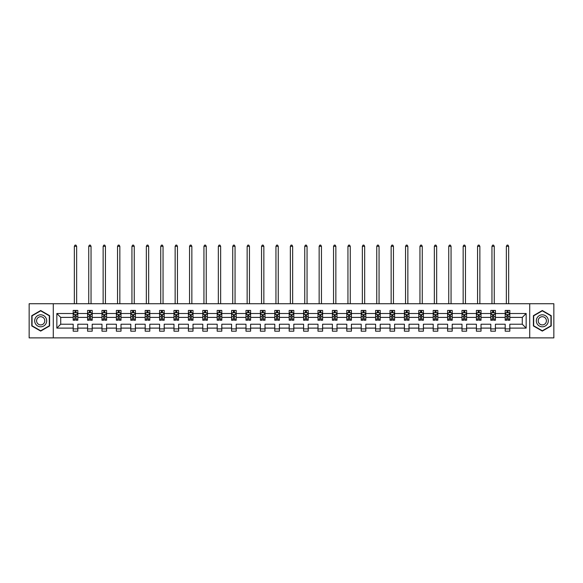 <?xml version="1.0" encoding="UTF-8"?>
<svg xmlns="http://www.w3.org/2000/svg" width="583" height="583" viewBox="0 0 583 583"><rect width="100%" height="100%" fill="white"/><g stroke="black" fill="none" stroke-linecap="round" stroke-linejoin="round"><path stroke-width="0.87" d="M529.714 337.885L553.85 337.885L553.85 303.728L529.714 303.728L529.714 337.885L53.286 337.885L53.286 303.728L29.15 303.728L29.15 337.885L53.286 337.885M509.819 328.105L509.819 324.221L522.281 324.221L526.158 328.105L509.819 328.105L509.819 331.195L505.199 331.195L505.199 328.105L495.419 328.105L495.419 331.195L490.799 331.195L490.799 328.105L481.019 328.105L481.019 331.195L476.398 331.195L476.398 328.105L466.619 328.105L466.619 331.195L461.998 331.195L461.998 328.105L452.211 328.105L452.211 331.195L447.598 331.195L447.598 328.105L437.811 328.105L437.811 331.195L433.198 331.195L433.198 328.105L423.411 328.105L423.411 331.195L418.798 331.195L418.798 328.105L409.011 328.105L409.011 331.195L404.398 331.195L404.398 328.105L394.611 328.105L394.611 331.195L389.998 331.195L389.998 328.105L380.211 328.105L380.211 331.195L375.598 331.195L375.598 328.105L365.811 328.105L365.811 331.195L361.198 331.195L361.198 328.105L351.411 328.105L351.411 331.195L346.798 331.195L346.798 328.105L337.01 328.105L337.01 331.195L332.397 331.195L332.397 328.105L322.61 328.105L322.61 331.195L317.99 331.195L317.99 328.105L308.21 328.105L308.21 331.195L303.59 331.195L303.59 328.105L293.81 328.105L293.81 331.195L289.19 331.195L289.19 328.105L279.41 328.105L279.41 331.195L274.79 331.195L274.79 328.105L265.01 328.105L265.01 331.195L260.39 331.195L260.39 328.105L250.603 328.105L250.603 331.195L245.99 331.195L245.99 328.105L236.202 328.105L236.202 331.195L231.589 331.195L231.589 328.105L221.802 328.105L221.802 331.195L217.189 331.195L217.189 328.105L207.402 328.105L207.402 331.195L202.789 331.195L202.789 328.105L193.002 328.105L193.002 331.195L188.389 331.195L188.389 328.105L178.602 328.105L178.602 331.195L173.989 331.195L173.989 328.105L164.202 328.105L164.202 331.195L159.589 331.195L159.589 328.105L149.802 328.105L149.802 331.195L145.189 331.195L145.189 328.105L135.402 328.105L135.402 331.195L130.789 331.195L130.789 328.105L121.002 328.105L121.002 331.195L116.381 331.195L116.381 328.105L106.602 328.105L106.602 331.195L101.981 331.195L101.981 328.105L92.201 328.105L92.201 331.195L87.581 331.195L87.581 328.105L77.801 328.105L77.801 331.195L73.181 331.195L73.181 328.105L56.843 328.105L56.843 313.516L73.181 313.516L73.181 310.426L77.801 310.426L77.801 313.516L87.581 313.516L87.581 310.426L92.201 310.426L92.201 313.516L101.981 313.516L101.981 310.426L106.602 310.426L106.602 313.516L116.381 313.516L116.381 310.426L121.002 310.426L121.002 313.516L130.789 313.516L130.789 310.426L135.402 310.426L135.402 313.516L145.189 313.516L145.189 310.426L149.802 310.426L149.802 313.516L159.589 313.516L159.589 310.426L164.202 310.426L164.202 313.516L173.989 313.516L173.989 310.426L178.602 310.426L178.602 313.516L188.389 313.516L188.389 310.426L193.002 310.426L193.002 313.516L202.789 313.516L202.789 310.426L207.402 310.426L207.402 313.516L217.189 313.516L217.189 310.426L221.802 310.426L221.802 313.516L231.589 313.516L231.589 310.426L236.202 310.426L236.202 313.516L245.99 313.516L245.99 310.426L250.603 310.426L250.603 313.516L260.39 313.516L260.39 310.426L265.01 310.426L265.01 313.516L274.79 313.516L274.79 310.426L279.41 310.426L279.41 313.516L289.19 313.516L289.19 310.426L293.81 310.426L293.81 313.516L303.59 313.516L303.59 310.426L308.21 310.426L308.21 313.516L317.99 313.516L317.99 310.426L322.61 310.426L322.61 313.516L332.397 313.516L332.397 310.426L337.01 310.426L337.01 313.516L346.798 313.516L346.798 310.426L351.411 310.426L351.411 313.516L361.198 313.516L361.198 310.426L365.811 310.426L365.811 313.516L375.598 313.516L375.598 310.426L380.211 310.426L380.211 313.516L389.998 313.516L389.998 310.426L394.611 310.426L394.611 313.516L404.398 313.516L404.398 310.426L409.011 310.426L409.011 313.516L418.798 313.516L418.798 310.426L423.411 310.426L423.411 313.516L433.198 313.516L433.198 310.426L437.811 310.426L437.811 313.516L447.598 313.516L447.598 310.426L452.211 310.426L452.211 313.516L461.998 313.516L461.998 310.426L466.619 310.426L466.619 313.516L476.398 313.516L476.398 310.426L481.019 310.426L481.019 313.516L490.799 313.516L490.799 310.426L495.419 310.426L495.419 313.516L505.199 313.516L505.199 310.426L509.819 310.426L509.819 313.516L526.158 313.516L526.158 328.105M529.714 303.728L53.286 303.728M505.199 313.516L505.199 317.392L495.419 317.392L495.419 313.516M495.419 328.105L495.419 324.221L505.199 324.221L505.199 328.105M490.799 313.516L490.799 317.392L481.019 317.392L481.019 313.516M481.019 328.105L481.019 324.221L490.799 324.221L490.799 328.105M476.398 313.516L476.398 317.392L466.619 317.392L466.619 313.516M466.619 328.105L466.619 324.221L476.398 324.221L476.398 328.105M461.998 313.516L461.998 317.392L452.211 317.392L452.211 313.516M452.211 328.105L452.211 324.221L461.998 324.221L461.998 328.105M447.598 313.516L447.598 317.392L437.811 317.392L437.811 313.516M437.811 328.105L437.811 324.221L447.598 324.221L447.598 328.105M433.198 313.516L433.198 317.392L423.411 317.392L423.411 313.516M423.411 328.105L423.411 324.221L433.198 324.221L433.198 328.105M418.798 313.516L418.798 317.392L409.011 317.392L409.011 313.516M409.011 328.105L409.011 324.221L418.798 324.221L418.798 328.105M404.398 313.516L404.398 317.392L394.611 317.392L394.611 313.516M394.611 328.105L394.611 324.221L404.398 324.221L404.398 328.105M389.998 313.516L389.998 317.392L380.211 317.392L380.211 313.516M380.211 328.105L380.211 324.221L389.998 324.221L389.998 328.105M375.598 313.516L375.598 317.392L365.811 317.392L365.811 313.516M365.811 328.105L365.811 324.221L375.598 324.221L375.598 328.105M361.198 313.516L361.198 317.392L351.411 317.392L351.411 313.516M351.411 328.105L351.411 324.221L361.198 324.221L361.198 328.105M346.798 313.516L346.798 317.392L337.01 317.392L337.01 313.516M337.01 328.105L337.01 324.221L346.798 324.221L346.798 328.105M332.397 313.516L332.397 317.392L322.61 317.392L322.61 313.516M322.61 328.105L322.61 324.221L332.397 324.221L332.397 328.105M317.99 313.516L317.99 317.392L308.21 317.392L308.21 313.516M308.21 328.105L308.21 324.221L317.99 324.221L317.99 328.105M303.59 313.516L303.59 317.392L293.81 317.392L293.81 313.516M293.81 328.105L293.81 324.221L303.59 324.221L303.59 328.105M289.19 313.516L289.19 317.392L279.41 317.392L279.41 313.516M279.41 328.105L279.41 324.221L289.19 324.221L289.19 328.105M274.79 313.516L274.79 317.392L265.01 317.392L265.01 313.516M265.01 328.105L265.01 324.221L274.79 324.221L274.79 328.105M260.39 313.516L260.39 317.392L250.603 317.392L250.603 313.516M250.603 328.105L250.603 324.221L260.39 324.221L260.39 328.105M245.99 313.516L245.99 317.392L236.202 317.392L236.202 313.516M236.202 328.105L236.202 324.221L245.99 324.221L245.99 328.105M231.589 313.516L231.589 317.392L221.802 317.392L221.802 313.516M221.802 328.105L221.802 324.221L231.589 324.221L231.589 328.105M217.189 313.516L217.189 317.392L207.402 317.392L207.402 313.516M207.402 328.105L207.402 324.221L217.189 324.221L217.189 328.105M202.789 313.516L202.789 317.392L193.002 317.392L193.002 313.516M193.002 328.105L193.002 324.221L202.789 324.221L202.789 328.105M188.389 313.516L188.389 317.392L178.602 317.392L178.602 313.516M178.602 328.105L178.602 324.221L188.389 324.221L188.389 328.105M173.989 313.516L173.989 317.392L164.202 317.392L164.202 313.516M164.202 328.105L164.202 324.221L173.989 324.221L173.989 328.105M159.589 313.516L159.589 317.392L149.802 317.392L149.802 313.516M149.802 328.105L149.802 324.221L159.589 324.221L159.589 328.105M145.189 313.516L145.189 317.392L135.402 317.392L135.402 313.516M135.402 328.105L135.402 324.221L145.189 324.221L145.189 328.105M130.789 313.516L130.789 317.392L121.002 317.392L121.002 313.516M121.002 328.105L121.002 324.221L130.789 324.221L130.789 328.105M116.381 313.516L116.381 317.392L106.602 317.392L106.602 313.516M106.602 328.105L106.602 324.221L116.381 324.221L116.381 328.105M101.981 313.516L101.981 317.392L92.201 317.392L92.201 313.516M92.201 328.105L92.201 324.221L101.981 324.221L101.981 328.105M87.581 313.516L87.581 317.392L77.801 317.392L77.801 313.516M77.801 328.105L77.801 324.221L87.581 324.221L87.581 328.105M73.181 313.516L73.181 317.392L60.719 317.392L60.719 324.221L73.181 324.221L73.181 328.105M56.843 313.516L60.719 317.392M522.281 324.221L522.281 317.392L509.819 317.392L509.819 313.516M506.955 312.728L508.063 312.728M492.555 312.728L493.663 312.728M478.155 312.728L479.262 312.728M463.755 312.728L464.862 312.728M449.355 312.728L450.462 312.728M434.954 312.728L436.062 312.728M420.554 312.728L421.662 312.728M406.154 312.728L407.262 312.728M391.754 312.728L392.862 312.728M377.347 312.728L378.454 312.728M362.947 312.728L364.054 312.728M348.547 312.728L349.654 312.728M334.146 312.728L335.254 312.728M319.746 312.728L320.854 312.728M305.346 312.728L306.454 312.728M290.946 312.728L292.054 312.728M276.546 312.728L277.654 312.728M262.146 312.728L263.254 312.728M247.746 312.728L248.854 312.728M233.346 312.728L234.453 312.728M218.946 312.728L220.053 312.728M204.546 312.728L205.653 312.728M190.138 312.728L191.246 312.728M175.738 312.728L176.846 312.728M161.338 312.728L162.446 312.728M146.938 312.728L148.046 312.728M132.538 312.728L133.645 312.728M118.138 312.728L119.245 312.728M103.738 312.728L104.845 312.728M89.337 312.728L90.445 312.728M74.937 312.728L76.045 312.728M73.181 328.885L77.801 328.885M87.581 328.885L92.201 328.885M101.981 328.885L106.602 328.885M116.381 328.885L121.002 328.885M130.789 328.885L135.402 328.885M145.189 328.885L149.802 328.885M159.589 328.885L164.202 328.885M173.989 328.885L178.602 328.885M188.389 328.885L193.002 328.885M202.789 328.885L207.402 328.885M217.189 328.885L221.802 328.885M231.589 328.885L236.202 328.885M245.99 328.885L250.603 328.885M260.39 328.885L265.01 328.885M274.79 328.885L279.41 328.885M289.19 328.885L293.81 328.885M303.59 328.885L308.21 328.885M317.99 328.885L322.61 328.885M332.397 328.885L337.01 328.885M346.798 328.885L351.411 328.885M361.198 328.885L365.811 328.885M375.598 328.885L380.211 328.885M389.998 328.885L394.611 328.885M404.398 328.885L409.011 328.885M418.798 328.885L423.411 328.885M433.198 328.885L437.811 328.885M447.598 328.885L452.211 328.885M461.998 328.885L466.619 328.885M476.398 328.885L481.019 328.885M490.799 328.885L495.419 328.885M505.199 328.885L509.819 328.885M60.719 324.221L56.843 328.105M526.158 313.516L522.281 317.392M49.599 315.665L40.686 310.52L31.781 315.665L31.781 325.955L40.686 331.093L49.599 325.955L49.599 315.665M533.401 315.665L533.401 325.955L542.314 331.093L551.219 325.955L551.219 315.665L542.314 310.52L533.401 315.665M76.045 311.621L74.937 311.621M74.048 312.889L73.181 312.889L73.181 310.426L74.937 310.426L74.937 312.779M73.181 319.098L73.181 320.256L74.937 320.256L74.937 319.098L73.181 319.098L73.181 317.392M77.801 317.392L77.801 320.256L76.045 320.256L76.045 315.316L74.937 315.316L74.937 319.098M76.934 312.889L77.801 312.889L77.801 310.426L76.045 310.426L76.045 312.779M77.801 314.623L76.876 312.779L74.107 312.779L73.181 314.623M76.643 303.728L76.643 246.31L74.34 246.31L74.34 303.728M74.34 246.31L75.032 245.115L75.95 245.115L76.643 246.31M90.445 311.621L89.337 311.621M88.448 312.889L87.581 312.889L87.581 310.426L89.337 310.426L89.337 312.779M87.581 319.098L87.581 320.256L89.337 320.256L89.337 319.098L87.581 319.098L87.581 317.392M92.201 317.392L92.201 320.256L90.445 320.256L90.445 315.316L89.337 315.316L89.337 319.098M91.334 312.889L92.201 312.889L92.201 310.426L90.445 310.426L90.445 312.779M92.201 314.623L91.276 312.779L88.507 312.779L87.581 314.623M91.043 303.728L91.043 246.31L88.74 246.31L88.74 303.728M88.74 246.31L89.432 245.115L90.35 245.115L91.043 246.31M104.845 311.621L103.738 311.621M102.848 312.889L101.981 312.889L101.981 310.426L103.738 310.426L103.738 312.779M101.981 319.098L101.981 320.256L103.738 320.256L103.738 319.098L101.981 319.098L101.981 317.392M106.602 317.392L106.602 320.256L104.845 320.256L104.845 315.316L103.738 315.316L103.738 319.098M105.734 312.889L106.602 312.889L106.602 310.426L104.845 310.426L104.845 312.779M106.602 314.623L105.676 312.779L102.907 312.779L101.981 314.623M105.443 303.728L105.443 246.31L103.14 246.31L103.14 303.728M103.14 246.31L103.832 245.115L104.751 245.115L105.443 246.31M35.49 317.808A5.998 5.998 0 0 0 37.691 326.006A5.998 5.998 0 0 0 45.882 323.805A5.998 5.998 0 0 0 43.689 315.614A5.998 5.998 0 0 0 35.49 317.808M37.13 318.755A4.11 4.11 0 0 0 38.638 324.367A4.11 4.11 0 0 0 44.25 322.865A4.11 4.11 0 0 0 42.741 317.254A4.11 4.11 0 0 0 37.13 318.755M49.322 315.826L49.322 325.795L40.686 330.772L32.058 325.795L32.058 315.826L40.686 310.841L49.322 315.826M537.118 317.808A5.998 5.998 0 0 0 539.311 326.006A5.998 5.998 0 0 0 547.51 323.805A5.998 5.998 0 0 0 545.309 315.614A5.998 5.998 0 0 0 537.118 317.808M538.75 318.755A4.11 4.11 0 0 0 540.259 324.367A4.11 4.11 0 0 0 545.87 322.865A4.11 4.11 0 0 0 544.362 317.254A4.11 4.11 0 0 0 538.75 318.755M550.942 315.826L550.942 325.795L542.314 330.772L533.678 325.795L533.678 315.826L542.314 310.841L550.942 315.826M119.245 311.621L118.138 311.621M117.256 312.889L116.381 312.889L116.381 310.426L118.138 310.426L118.138 312.779M116.381 319.098L116.381 320.256L118.138 320.256L118.138 319.098L116.381 319.098L116.381 317.392M121.002 317.392L121.002 320.256L119.245 320.256L119.245 315.316L118.138 315.316L118.138 319.098M120.134 312.889L121.002 312.889L121.002 310.426L119.245 310.426L119.245 312.779M121.002 314.623L120.076 312.779L117.307 312.779L116.381 314.623M119.843 303.728L119.843 246.31L117.54 246.31L117.54 303.728M117.54 246.31L118.232 245.115L119.151 245.115L119.843 246.31M133.645 311.621L132.538 311.621M131.656 312.889L130.789 312.889L130.789 310.426L132.538 310.426L132.538 312.779M130.789 319.098L130.789 320.256L132.538 320.256L132.538 319.098L130.789 319.098L130.789 317.392M135.402 317.392L135.402 320.256L133.645 320.256L133.645 315.316L132.538 315.316L132.538 319.098M134.535 312.889L135.402 312.889L135.402 310.426L133.645 310.426L133.645 312.779M135.402 314.623L134.476 312.779L131.707 312.779L130.789 314.623M134.25 303.728L134.25 246.31L131.94 246.31L131.94 303.728M131.94 246.31L132.632 245.115L133.558 245.115L134.25 246.31M148.046 311.621L146.938 311.621M146.056 312.889L145.189 312.889L145.189 310.426L146.938 310.426L146.938 312.779M145.189 319.098L145.189 320.256L146.938 320.256L146.938 319.098L145.189 319.098L145.189 317.392M149.802 317.392L149.802 320.256L148.046 320.256L148.046 315.316L146.938 315.316L146.938 319.098M148.935 312.889L149.802 312.889L149.802 310.426L148.046 310.426L148.046 312.779M149.802 314.623L148.876 312.779L146.107 312.779L145.189 314.623M148.65 303.728L148.65 246.31L146.34 246.31L146.34 303.728M146.34 246.31L147.033 245.115L147.958 245.115L148.65 246.31M162.446 311.621L161.338 311.621M160.456 312.889L159.589 312.889L159.589 310.426L161.338 310.426L161.338 312.779M159.589 319.098L159.589 320.256L161.338 320.256L161.338 319.098L159.589 319.098L159.589 317.392M164.202 317.392L164.202 320.256L162.446 320.256L162.446 315.316L161.338 315.316L161.338 319.098M163.335 312.889L164.202 312.889L164.202 310.426L162.446 310.426L162.446 312.779M164.202 314.623L163.276 312.779L160.507 312.779L159.589 314.623M163.051 303.728L163.051 246.31L160.74 246.31L160.74 303.728M160.74 246.31L161.433 245.115L162.358 245.115L163.051 246.31M176.846 311.621L175.738 311.621M174.856 312.889L173.989 312.889L173.989 310.426L175.738 310.426L175.738 312.779M173.989 319.098L173.989 320.256L175.738 320.256L175.738 319.098L173.989 319.098L173.989 317.392M178.602 317.392L178.602 320.256L176.846 320.256L176.846 315.316L175.738 315.316L175.738 319.098M177.735 312.889L178.602 312.889L178.602 310.426L176.846 310.426L176.846 312.779M178.602 314.623L177.677 312.779L174.907 312.779L173.989 314.623M177.451 303.728L177.451 246.31L175.14 246.31L175.14 303.728M175.14 246.31L175.833 245.115L176.758 245.115L177.451 246.31M191.246 311.621L190.138 311.621M189.256 312.889L188.389 312.889L188.389 310.426L190.138 310.426L190.138 312.779M188.389 319.098L188.389 320.256L190.138 320.256L190.138 319.098L188.389 319.098L188.389 317.392M193.002 317.392L193.002 320.256L191.246 320.256L191.246 315.316L190.138 315.316L190.138 319.098M192.135 312.889L193.002 312.889L193.002 310.426L191.246 310.426L191.246 312.779M193.002 314.623L192.077 312.779L189.307 312.779L188.389 314.623M191.851 303.728L191.851 246.31L189.541 246.31L189.541 303.728M189.541 246.31L190.233 245.115L191.158 245.115L191.851 246.31M205.653 311.621L204.546 311.621M203.656 312.889L202.789 312.889L202.789 310.426L204.546 310.426L204.546 312.779M202.789 319.098L202.789 320.256L204.546 320.256L204.546 319.098L202.789 319.098L202.789 317.392M207.402 317.392L207.402 320.256L205.653 320.256L205.653 315.316L204.546 315.316L204.546 319.098M206.535 312.889L207.402 312.889L207.402 310.426L205.653 310.426L205.653 312.779M207.402 314.623L206.484 312.779L203.715 312.779L202.789 314.623M206.251 303.728L206.251 246.31L203.941 246.31L203.941 303.728M203.941 246.31L204.633 245.115L205.559 245.115L206.251 246.31M220.053 311.621L218.946 311.621M218.057 312.889L217.189 312.889L217.189 310.426L218.946 310.426L218.946 312.779M217.189 319.098L217.189 320.256L218.946 320.256L218.946 319.098L217.189 319.098L217.189 317.392M221.802 317.392L221.802 320.256L220.053 320.256L220.053 315.316L218.946 315.316L218.946 319.098M220.935 312.889L221.802 312.889L221.802 310.426L220.053 310.426L220.053 312.779M221.802 314.623L220.884 312.779L218.115 312.779L217.189 314.623M220.651 303.728L220.651 246.31L218.341 246.31L218.341 303.728M218.341 246.31L219.033 245.115L219.959 245.115L220.651 246.31M234.453 311.621L233.346 311.621M232.457 312.889L231.589 312.889L231.589 310.426L233.346 310.426L233.346 312.779M231.589 319.098L231.589 320.256L233.346 320.256L233.346 319.098L231.589 319.098L231.589 317.392M236.202 317.392L236.202 320.256L234.453 320.256L234.453 315.316L233.346 315.316L233.346 319.098M235.335 312.889L236.202 312.889L236.202 310.426L234.453 310.426L234.453 312.779M236.202 314.623L235.284 312.779L232.515 312.779L231.589 314.623M235.051 303.728L235.051 246.31L232.741 246.31L232.741 303.728M232.741 246.31L233.433 245.115L234.359 245.115L235.051 246.31M248.854 311.621L247.746 311.621M246.857 312.889L245.99 312.889L245.99 310.426L247.746 310.426L247.746 312.779M245.99 319.098L245.99 320.256L247.746 320.256L247.746 319.098L245.99 319.098L245.99 317.392M250.603 317.392L250.603 320.256L248.854 320.256L248.854 315.316L247.746 315.316L247.746 319.098M249.735 312.889L250.603 312.889L250.603 310.426L248.854 310.426L248.854 312.779M250.603 314.623L249.684 312.779L246.915 312.779L245.99 314.623M249.451 303.728L249.451 246.31L247.141 246.31L247.141 303.728M247.141 246.31L247.833 245.115L248.759 245.115L249.451 246.31M263.254 311.621L262.146 311.621M261.257 312.889L260.39 312.889L260.39 310.426L262.146 310.426L262.146 312.779M260.39 319.098L260.39 320.256L262.146 320.256L262.146 319.098L260.39 319.098L260.39 317.392M265.01 317.392L265.01 320.256L263.254 320.256L263.254 315.316L262.146 315.316L262.146 319.098M264.135 312.889L265.01 312.889L265.01 310.426L263.254 310.426L263.254 312.779M265.01 314.623L264.084 312.779L261.315 312.779L260.39 314.623M263.851 303.728L263.851 246.31L261.548 246.31L261.548 303.728M261.548 246.31L262.241 245.115L263.159 245.115L263.851 246.31M277.654 311.621L276.546 311.621M275.657 312.889L274.79 312.889L274.79 310.426L276.546 310.426L276.546 312.779M274.79 319.098L274.79 320.256L276.546 320.256L276.546 319.098L274.79 319.098L274.79 317.392M279.41 317.392L279.41 320.256L277.654 320.256L277.654 315.316L276.546 315.316L276.546 319.098M278.543 312.889L279.41 312.889L279.41 310.426L277.654 310.426L277.654 312.779M279.41 314.623L278.485 312.779L275.715 312.779L274.79 314.623M278.251 303.728L278.251 246.31L275.948 246.31L275.948 303.728M275.948 246.31L276.641 245.115L277.559 245.115L278.251 246.31M292.054 311.621L290.946 311.621M290.057 312.889L289.19 312.889L289.19 310.426L290.946 310.426L290.946 312.779M289.19 319.098L289.19 320.256L290.946 320.256L290.946 319.098L289.19 319.098L289.19 317.392M293.81 317.392L293.81 320.256L292.054 320.256L292.054 315.316L290.946 315.316L290.946 319.098M292.943 312.889L293.81 312.889L293.81 310.426L292.054 310.426L292.054 312.779M293.81 314.623L292.885 312.779L290.115 312.779L289.19 314.623M292.651 303.728L292.651 246.31L290.349 246.31L290.349 303.728M290.349 246.31L291.041 245.115L291.959 245.115L292.651 246.31M306.454 311.621L305.346 311.621M304.457 312.889L303.59 312.889L303.59 310.426L305.346 310.426L305.346 312.779M303.59 319.098L303.59 320.256L305.346 320.256L305.346 319.098L303.59 319.098L303.59 317.392M308.21 317.392L308.21 320.256L306.454 320.256L306.454 315.316L305.346 315.316L305.346 319.098M307.343 312.889L308.21 312.889L308.21 310.426L306.454 310.426L306.454 312.779M308.21 314.623L307.285 312.779L304.515 312.779L303.59 314.623M307.052 303.728L307.052 246.31L304.749 246.31L304.749 303.728M304.749 246.31L305.441 245.115L306.359 245.115L307.052 246.31M320.854 311.621L319.746 311.621M318.865 312.889L317.99 312.889L317.99 310.426L319.746 310.426L319.746 312.779M317.99 319.098L317.99 320.256L319.746 320.256L319.746 319.098L317.99 319.098L317.99 317.392M322.61 317.392L322.61 320.256L320.854 320.256L320.854 315.316L319.746 315.316L319.746 319.098M321.743 312.889L322.61 312.889L322.61 310.426L320.854 310.426L320.854 312.779M322.61 314.623L321.685 312.779L318.916 312.779L317.99 314.623M321.452 303.728L321.452 246.31L319.149 246.31L319.149 303.728M319.149 246.31L319.841 245.115L320.759 245.115L321.452 246.31M335.254 311.621L334.146 311.621M333.265 312.889L332.397 312.889L332.397 310.426L334.146 310.426L334.146 312.779M332.397 319.098L332.397 320.256L334.146 320.256L334.146 319.098L332.397 319.098L332.397 317.392M337.01 317.392L337.01 320.256L335.254 320.256L335.254 315.316L334.146 315.316L334.146 319.098M336.143 312.889L337.01 312.889L337.01 310.426L335.254 310.426L335.254 312.779M337.01 314.623L336.085 312.779L333.316 312.779L332.397 314.623M335.859 303.728L335.859 246.31L333.549 246.31L333.549 303.728M333.549 246.31L334.241 245.115L335.167 245.115L335.859 246.31M349.654 311.621L348.547 311.621M347.665 312.889L346.798 312.889L346.798 310.426L348.547 310.426L348.547 312.779M346.798 319.098L346.798 320.256L348.547 320.256L348.547 319.098L346.798 319.098L346.798 317.392M351.411 317.392L351.411 320.256L349.654 320.256L349.654 315.316L348.547 315.316L348.547 319.098M350.543 312.889L351.411 312.889L351.411 310.426L349.654 310.426L349.654 312.779M351.411 314.623L350.485 312.779L347.716 312.779L346.798 314.623M350.259 303.728L350.259 246.31L347.949 246.31L347.949 303.728M347.949 246.31L348.641 245.115L349.567 245.115L350.259 246.31M364.054 311.621L362.947 311.621M362.065 312.889L361.198 312.889L361.198 310.426L362.947 310.426L362.947 312.779M361.198 319.098L361.198 320.256L362.947 320.256L362.947 319.098L361.198 319.098L361.198 317.392M365.811 317.392L365.811 320.256L364.054 320.256L364.054 315.316L362.947 315.316L362.947 319.098M364.943 312.889L365.811 312.889L365.811 310.426L364.054 310.426L364.054 312.779M365.811 314.623L364.885 312.779L362.116 312.779L361.198 314.623M364.659 303.728L364.659 246.31L362.349 246.31L362.349 303.728M362.349 246.31L363.041 245.115L363.967 245.115L364.659 246.31M378.454 311.621L377.347 311.621M376.465 312.889L375.598 312.889L375.598 310.426L377.347 310.426L377.347 312.779M375.598 319.098L375.598 320.256L377.347 320.256L377.347 319.098L375.598 319.098L375.598 317.392M380.211 317.392L380.211 320.256L378.454 320.256L378.454 315.316L377.347 315.316L377.347 319.098M379.344 312.889L380.211 312.889L380.211 310.426L378.454 310.426L378.454 312.779M380.211 314.623L379.285 312.779L376.516 312.779L375.598 314.623M379.059 303.728L379.059 246.31L376.749 246.31L376.749 303.728M376.749 246.31L377.441 245.115L378.367 245.115L379.059 246.31M392.862 311.621L391.754 311.621M390.865 312.889L389.998 312.889L389.998 310.426L391.754 310.426L391.754 312.779M389.998 319.098L389.998 320.256L391.754 320.256L391.754 319.098L389.998 319.098L389.998 317.392M394.611 317.392L394.611 320.256L392.862 320.256L392.862 315.316L391.754 315.316L391.754 319.098M393.744 312.889L394.611 312.889L394.611 310.426L392.862 310.426L392.862 312.779M394.611 314.623L393.693 312.779L390.923 312.779L389.998 314.623M393.459 303.728L393.459 246.31L391.149 246.31L391.149 303.728M391.149 246.31L391.842 245.115L392.767 245.115L393.459 246.31M407.262 311.621L406.154 311.621M405.265 312.889L404.398 312.889L404.398 310.426L406.154 310.426L406.154 312.779M404.398 319.098L404.398 320.256L406.154 320.256L406.154 319.098L404.398 319.098L404.398 317.392M409.011 317.392L409.011 320.256L407.262 320.256L407.262 315.316L406.154 315.316L406.154 319.098M408.144 312.889L409.011 312.889L409.011 310.426L407.262 310.426L407.262 312.779M409.011 314.623L408.093 312.779L405.323 312.779L404.398 314.623M407.86 303.728L407.86 246.31L405.549 246.31L405.549 303.728M405.549 246.31L406.242 245.115L407.167 245.115L407.86 246.31M421.662 311.621L420.554 311.621M419.665 312.889L418.798 312.889L418.798 310.426L420.554 310.426L420.554 312.779M418.798 319.098L418.798 320.256L420.554 320.256L420.554 319.098L418.798 319.098L418.798 317.392M423.411 317.392L423.411 320.256L421.662 320.256L421.662 315.316L420.554 315.316L420.554 319.098M422.544 312.889L423.411 312.889L423.411 310.426L421.662 310.426L421.662 312.779M423.411 314.623L422.493 312.779L419.724 312.779L418.798 314.623M422.26 303.728L422.26 246.31L419.949 246.31L419.949 303.728M419.949 246.31L420.642 245.115L421.567 245.115L422.26 246.31M436.062 311.621L434.954 311.621M434.065 312.889L433.198 312.889L433.198 310.426L434.954 310.426L434.954 312.779M433.198 319.098L433.198 320.256L434.954 320.256L434.954 319.098L433.198 319.098L433.198 317.392M437.811 317.392L437.811 320.256L436.062 320.256L436.062 315.316L434.954 315.316L434.954 319.098M436.944 312.889L437.811 312.889L437.811 310.426L436.062 310.426L436.062 312.779M437.811 314.623L436.893 312.779L434.124 312.779L433.198 314.623M436.66 303.728L436.66 246.31L434.35 246.31L434.35 303.728M434.35 246.31L435.042 245.115L435.967 245.115L436.66 246.31M450.462 311.621L449.355 311.621M448.465 312.889L447.598 312.889L447.598 310.426L449.355 310.426L449.355 312.779M447.598 319.098L447.598 320.256L449.355 320.256L449.355 319.098L447.598 319.098L447.598 317.392M452.211 317.392L452.211 320.256L450.462 320.256L450.462 315.316L449.355 315.316L449.355 319.098M451.344 312.889L452.211 312.889L452.211 310.426L450.462 310.426L450.462 312.779M452.211 314.623L451.293 312.779L448.524 312.779L447.598 314.623M451.06 303.728L451.06 246.31L448.75 246.31L448.75 303.728M448.75 246.31L449.442 245.115L450.368 245.115L451.06 246.31M464.862 311.621L463.755 311.621M462.866 312.889L461.998 312.889L461.998 310.426L463.755 310.426L463.755 312.779M461.998 319.098L461.998 320.256L463.755 320.256L463.755 319.098L461.998 319.098L461.998 317.392M466.619 317.392L466.619 320.256L464.862 320.256L464.862 315.316L463.755 315.316L463.755 319.098M465.744 312.889L466.619 312.889L466.619 310.426L464.862 310.426L464.862 312.779M466.619 314.623L465.693 312.779L462.924 312.779L461.998 314.623M465.46 303.728L465.46 246.31L463.157 246.31L463.157 303.728M463.157 246.31L463.849 245.115L464.768 245.115L465.46 246.31M479.262 311.621L478.155 311.621M477.266 312.889L476.398 312.889L476.398 310.426L478.155 310.426L478.155 312.779M476.398 319.098L476.398 320.256L478.155 320.256L478.155 319.098L476.398 319.098L476.398 317.392M481.019 317.392L481.019 320.256L479.262 320.256L479.262 315.316L478.155 315.316L478.155 319.098M480.152 312.889L481.019 312.889L481.019 310.426L479.262 310.426L479.262 312.779M481.019 314.623L480.093 312.779L477.324 312.779L476.398 314.623M479.86 303.728L479.86 246.31L477.557 246.31L477.557 303.728M477.557 246.31L478.249 245.115L479.168 245.115L479.86 246.31M493.663 311.621L492.555 311.621M491.666 312.889L490.799 312.889L490.799 310.426L492.555 310.426L492.555 312.779M490.799 319.098L490.799 320.256L492.555 320.256L492.555 319.098L490.799 319.098L490.799 317.392M495.419 317.392L495.419 320.256L493.663 320.256L493.663 315.316L492.555 315.316L492.555 319.098M494.552 312.889L495.419 312.889L495.419 310.426L493.663 310.426L493.663 312.779M495.419 314.623L494.493 312.779L491.724 312.779L490.799 314.623M494.26 303.728L494.26 246.31L491.957 246.31L491.957 303.728M491.957 246.31L492.65 245.115L493.568 245.115L494.26 246.31M508.063 311.621L506.955 311.621M506.066 312.889L505.199 312.889L505.199 310.426L506.955 310.426L506.955 312.779M505.199 319.098L505.199 320.256L506.955 320.256L506.955 319.098L505.199 319.098L505.199 317.392M509.819 317.392L509.819 320.256L508.063 320.256L508.063 315.316L506.955 315.316L506.955 319.098M508.952 312.889L509.819 312.889L509.819 310.426L508.063 310.426L508.063 312.779M509.819 314.623L508.893 312.779L506.124 312.779L505.199 314.623M508.66 303.728L508.66 246.31L506.357 246.31L506.357 303.728M506.357 246.31L507.05 245.115L507.968 245.115L508.66 246.31M77.772 314.58L73.203 314.58M77.801 319.098L76.045 319.098M74.937 316.62L73.181 316.62M77.801 316.62L76.045 316.62M76.045 312.211L74.937 312.211M92.172 314.58L87.603 314.58M92.201 319.098L90.445 319.098M89.337 316.62L87.581 316.62M92.201 316.62L90.445 316.62M90.445 312.211L89.337 312.211M106.58 314.58L102.01 314.58M106.602 319.098L104.845 319.098M103.738 316.62L101.981 316.62M106.602 316.62L104.845 316.62M104.845 312.211L103.738 312.211M120.98 314.58L116.411 314.58M121.002 319.098L119.245 319.098M118.138 316.62L116.381 316.62M121.002 316.62L119.245 316.62M119.245 312.211L118.138 312.211M135.38 314.58L130.811 314.58M135.402 319.098L133.645 319.098M132.538 316.62L130.789 316.62M135.402 316.62L133.645 316.62M133.645 312.211L132.538 312.211M149.78 314.58L145.211 314.58M149.802 319.098L148.046 319.098M146.938 316.62L145.189 316.62M149.802 316.62L148.046 316.62M148.046 312.211L146.938 312.211M164.18 314.58L159.611 314.58M164.202 319.098L162.446 319.098M161.338 316.62L159.589 316.62M164.202 316.62L162.446 316.62M162.446 312.211L161.338 312.211M178.58 314.58L174.011 314.58M178.602 319.098L176.846 319.098M175.738 316.62L173.989 316.62M178.602 316.62L176.846 316.62M176.846 312.211L175.738 312.211M192.98 314.58L188.411 314.58M193.002 319.098L191.246 319.098M190.138 316.62L188.389 316.62M193.002 316.62L191.246 316.62M191.246 312.211L190.138 312.211M207.38 314.58L202.811 314.58M207.402 319.098L205.653 319.098M204.546 316.62L202.789 316.62M207.402 316.62L205.653 316.62M205.653 312.211L204.546 312.211M221.78 314.58L217.211 314.58M221.802 319.098L220.053 319.098M218.946 316.62L217.189 316.62M221.802 316.62L220.053 316.62M220.053 312.211L218.946 312.211M236.181 314.58L231.611 314.58M236.202 319.098L234.453 319.098M233.346 316.62L231.589 316.62M236.202 316.62L234.453 316.62M234.453 312.211L233.346 312.211M250.581 314.58L246.011 314.58M250.603 319.098L248.854 319.098M247.746 316.62L245.99 316.62M250.603 316.62L248.854 316.62M248.854 312.211L247.746 312.211M264.981 314.58L260.412 314.58M265.01 319.098L263.254 319.098M262.146 316.62L260.39 316.62M265.01 316.62L263.254 316.62M263.254 312.211L262.146 312.211M279.381 314.58L274.812 314.58M279.41 319.098L277.654 319.098M276.546 316.62L274.79 316.62M279.41 316.62L277.654 316.62M277.654 312.211L276.546 312.211M293.788 314.58L289.212 314.58M293.81 319.098L292.054 319.098M290.946 316.62L289.19 316.62M293.81 316.62L292.054 316.62M292.054 312.211L290.946 312.211M308.188 314.58L303.619 314.58M308.21 319.098L306.454 319.098M305.346 316.62L303.59 316.62M308.21 316.62L306.454 316.62M306.454 312.211L305.346 312.211M322.588 314.58L318.019 314.58M322.61 319.098L320.854 319.098M319.746 316.62L317.99 316.62M322.61 316.62L320.854 316.62M320.854 312.211L319.746 312.211M336.989 314.58L332.419 314.58M337.01 319.098L335.254 319.098M334.146 316.62L332.397 316.62M337.01 316.62L335.254 316.62M335.254 312.211L334.146 312.211M351.389 314.58L346.819 314.58M351.411 319.098L349.654 319.098M348.547 316.62L346.798 316.62M351.411 316.62L349.654 316.62M349.654 312.211L348.547 312.211M365.789 314.58L361.22 314.58M365.811 319.098L364.054 319.098M362.947 316.62L361.198 316.62M365.811 316.62L364.054 316.62M364.054 312.211L362.947 312.211M380.189 314.58L375.62 314.58M380.211 319.098L378.454 319.098M377.347 316.62L375.598 316.62M380.211 316.62L378.454 316.62M378.454 312.211L377.347 312.211M394.589 314.58L390.02 314.58M394.611 319.098L392.862 319.098M391.754 316.62L389.998 316.62M394.611 316.62L392.862 316.62M392.862 312.211L391.754 312.211M408.989 314.58L404.42 314.58M409.011 319.098L407.262 319.098M406.154 316.62L404.398 316.62M409.011 316.62L407.262 316.62M407.262 312.211L406.154 312.211M423.389 314.58L418.82 314.58M423.411 319.098L421.662 319.098M420.554 316.62L418.798 316.62M423.411 316.62L421.662 316.62M421.662 312.211L420.554 312.211M437.789 314.58L433.22 314.58M437.811 319.098L436.062 319.098M434.954 316.62L433.198 316.62M437.811 316.62L436.062 316.62M436.062 312.211L434.954 312.211M452.189 314.58L447.62 314.58M452.211 319.098L450.462 319.098M449.355 316.62L447.598 316.62M452.211 316.62L450.462 316.62M450.462 312.211L449.355 312.211M466.589 314.58L462.02 314.58M466.619 319.098L464.862 319.098M463.755 316.62L461.998 316.62M466.619 316.62L464.862 316.62M464.862 312.211L463.755 312.211M480.99 314.58L476.42 314.58M481.019 319.098L479.262 319.098M478.155 316.62L476.398 316.62M481.019 316.62L479.262 316.62M479.262 312.211L478.155 312.211M495.397 314.58L490.828 314.58M495.419 319.098L493.663 319.098M492.555 316.62L490.799 316.62M495.419 316.62L493.663 316.62M493.663 312.211L492.555 312.211M509.797 314.58L505.228 314.58M509.819 319.098L508.063 319.098M506.955 316.62L505.199 316.62M509.819 316.62L508.063 316.62M508.063 312.211L506.955 312.211"/></g></svg>
